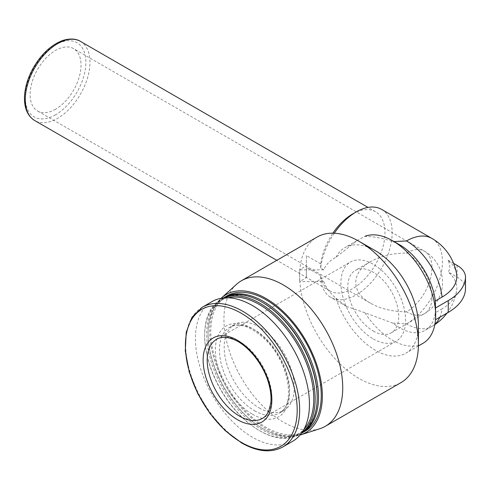 <?xml version="1.0" encoding="UTF-8"?>
<svg xmlns="http://www.w3.org/2000/svg" width="490" height="490" viewBox="0 0 490 490"><rect width="100%" height="100%" fill="white"/><g stroke="black" fill="none" stroke-linecap="round" stroke-linejoin="round"><path stroke-width="0.37" stroke-dasharray="2.45 1.84" d="M55.578 109.203A35.997 20.782 -60 0 1 37.577 110.985A35.997 20.782 -60 0 1 37.577 69.415A35.997 20.782 -60 0 1 73.574 48.633A35.997 20.782 -60 0 1 79.092 77.475A35.997 20.782 -60 0 1 55.578 109.203M406.522 311.818C392.557 311.689 380.559 308.816 370.526 303.212C350.877 292.334 350.877 272.52 370.526 261.642C380.559 256.031 392.557 253.165 406.522 253.03A35.997 20.782 -60 0 1 424.524 251.248A35.997 20.782 -60 0 1 431.978 267.73A35.997 20.782 -60 0 1 406.522 311.818A35.997 20.782 -120 0 0 424.524 313.6A35.997 20.782 -120 0 0 430.042 284.757A35.997 20.782 -120 0 0 406.522 253.03M439.8 317.257A50.801 29.327 -120 0 0 442.084 308.835L435.291 312.755A50.801 29.327 -120 0 1 425.136 330.34A50.801 29.327 -120 0 1 392.949 323.155L406.522 323.902A50.801 29.327 -120 0 0 431.923 326.42A50.801 29.327 -120 0 0 434.899 324.245M435.653 313.772L435.347 319.829L435.291 312.755M399.736 244.865A50.801 29.327 -120 0 0 392.949 241.693C384.221 238.446 374.887 236.658 364.928 236.333L357.002 240.645L336.018 257.275C330.193 260.159 326.12 264.349 323.804 269.843L320.674 268.042A50.801 29.327 -60 0 1 334.29 233.222M392.949 323.155L364.928 312.755A60.962 35.194 -120 0 0 423.029 343.282M381.637 209.395A50.801 29.327 -60 0 1 381.637 268.055A50.801 29.327 -60 0 1 330.836 297.387A50.801 29.327 -60 0 1 320.674 279.796L323.804 281.603L299.831 281.572A83.998 48.498 -120 0 0 359.005 378.445A83.998 48.498 -120 0 0 401.004 382.604M394.04 241.576L392.949 241.693M364.928 312.755L346.32 306.373L336.018 298.275C330.211 293.412 326.138 287.851 323.804 281.603M320.674 268.042L320.717 263.871A45.717 26.399 -60 0 1 332.882 233.179M352.641 213.989A45.717 26.399 -60 0 1 375.505 211.723A45.717 26.399 -60 0 1 382.512 248.357A45.717 26.399 -60 0 1 352.641 288.647A45.717 26.399 -60 0 1 329.782 290.913A45.717 26.399 -60 0 1 320.717 275.625L320.674 279.796M320.717 275.625L306.397 267.362L306.397 277.524L299.831 281.572A83.998 48.498 -120 0 1 299.611 275.564L299.611 281.444M320.717 263.871L306.397 255.602L306.397 267.362M336.018 298.275A60.962 35.194 -120 0 0 405.775 353.247A60.962 35.194 -120 0 0 418.405 325.342M375.297 250.678A60.962 35.194 -120 0 0 344.819 247.658A60.962 35.194 -120 0 0 336.018 257.275M323.804 269.843L299.831 269.812A83.998 48.498 -120 0 0 299.611 275.564L299.831 269.812A83.998 48.498 -120 0 1 317.005 237.111M236.425 284.396A83.998 48.498 -120 0 0 229.982 352.904A83.998 48.498 -120 0 0 283.33 422.135A83.998 48.498 -120 0 0 319.768 428.75M221.162 298.275A79.68 46.005 -120 0 0 215.533 363.31A79.68 46.005 -120 0 0 266.009 428.609A79.68 46.005 -120 0 0 300.113 435.028M226.95 295.899A78.118 45.105 -120 0 0 214.975 358.496A78.118 45.105 -120 0 0 266.009 427.335A78.118 45.105 -120 0 0 305.068 431.206M223.563 297.865A78.118 45.105 -120 0 0 208.054 333.224A78.118 45.105 -120 0 0 263.295 428.903A78.118 45.105 -120 0 0 301.668 433.154M262.615 302.508A77.157 44.547 -120 0 0 208.054 334.009A77.157 44.547 -120 0 0 262.615 428.511L263.295 428.903L262.615 428.511A77.157 44.547 -120 0 0 317.177 397.01M223.391 297.957A78.118 45.105 -120 0 0 222.877 298.251A78.118 45.105 -120 0 0 210.902 360.848A78.118 45.105 -120 0 0 261.936 429.687A78.118 45.105 -120 0 0 300.995 433.558A78.118 45.105 -120 0 0 301.503 433.252M223.918 297.908A78.118 45.105 -120 0 0 220.843 299.427A78.118 45.105 -120 0 0 204.661 335.185A78.118 45.105 -120 0 0 259.896 430.863A78.118 45.105 -120 0 0 259.902 430.863A78.118 45.105 -120 0 0 298.961 434.728A78.118 45.105 -120 0 0 301.809 432.823M227.948 297.791A77.157 44.547 -120 0 0 204.661 335.969A77.157 44.547 -120 0 0 259.222 430.471A77.157 44.547 -120 0 0 303.929 429.393M259.896 430.863L259.222 430.471L259.902 430.863M259.222 407.937A49.557 28.616 -120 0 0 283.998 410.387A49.557 28.616 -120 0 0 283.998 353.161A49.557 28.616 -120 0 0 234.441 324.552A49.557 28.616 -120 0 0 226.846 364.26A49.557 28.616 -120 0 0 259.222 407.937M212.115 301.552A80.642 46.556 -120 0 0 199.755 366.171A80.642 46.556 -120 0 0 252.43 437.233A80.642 46.556 -120 0 0 292.75 441.227M456.551 273.604A50.286 29.033 0 0 0 448.019 260.147A11.729 6.774 -120 0 1 448.019 271.907A50.286 29.033 0 0 1 456.551 291.244A50.286 29.033 0 0 1 442.084 308.835M306.397 255.602L306.397 265.77L299.611 269.69M306.397 265.77L306.397 277.524M453.618 263.381L448.019 260.147M465.5 288.886A28.8 16.629 0 0 0 457.066 277.126L448.019 271.907M373.264 331.02A35.997 20.782 -120 0 0 391.259 332.808A35.997 20.782 -120 0 0 391.259 291.238A35.997 20.782 -120 0 0 355.262 270.449A35.997 20.782 -120 0 0 349.744 299.298A35.997 20.782 -120 0 0 373.264 331.02M373.264 338.958A45.717 26.399 -120 0 0 396.122 341.224A45.717 26.399 -120 0 0 396.122 288.432A45.717 26.399 -120 0 0 350.405 262.034A45.717 26.399 -120 0 0 343.392 298.667A45.717 26.399 -120 0 0 373.264 338.958M431.923 238.434A50.801 29.327 -60 0 1 439.708 279.135A50.801 29.327 -60 0 1 406.522 323.902M80.47 41.387A45.717 26.399 -60 0 1 87.477 78.026A45.717 26.399 -60 0 1 57.612 118.311A45.717 26.399 -60 0 1 34.753 120.577M254.469 410.681A49.557 28.616 -120 0 0 279.251 413.131A49.557 28.616 -120 0 0 279.251 355.905A49.557 28.616 -120 0 0 229.688 327.296A49.557 28.616 -120 0 0 222.093 367.004A49.557 28.616 -120 0 0 254.469 410.681M252.43 414.203A52.442 30.276 -120 0 0 284.543 368.523A52.442 30.276 -120 0 0 220.322 331.442A52.442 30.276 -120 0 0 252.43 414.203M202.315 307.212A80.642 46.556 -120 0 0 189.955 371.83A80.642 46.556 -120 0 0 242.63 442.887A80.642 46.556 -120 0 0 282.951 446.88M55.578 114.783A42.838 24.733 -60 0 1 29.345 77.463A42.838 24.733 -60 0 1 81.812 47.169A42.838 24.733 -60 0 1 55.578 114.783M457.066 265.372L457.066 277.126M396.122 341.224L262.395 418.429A45.717 26.399 -120 0 0 262.395 365.638A45.717 26.399 -120 0 0 216.678 339.239L350.405 262.034M391.259 332.808L424.524 313.6A35.997 35.997 0 0 0 424.524 251.248L73.574 48.633M370.526 303.212L37.577 110.985M434.826 324.607A50.801 50.801 0 0 1 431.923 326.42L425.136 330.34M346.338 306.336L330.836 297.387M375.505 211.723L368.021 207.405M329.782 290.913L276.801 260.325M356.996 240.633L344.819 247.658M418.38 345.971L405.775 353.247M208.054 334.009L208.054 333.224M222.877 298.251L220.843 299.427M300.995 433.558L298.961 434.728M204.661 335.969L204.661 335.185M234.441 324.552L229.688 327.296C239.647 322.053 252.117 326.757 267.111 341.408C290.294 364.744 295.047 406.798 279.251 413.131L283.998 410.387M447.027 313.086A50.801 50.801 0 0 0 456.551 291.244M370.526 261.642L355.262 270.449"/><path stroke-width="0.73" d="M442.084 297.075A50.801 29.327 -120 0 0 406.522 240.945A50.801 29.327 -60 0 1 431.923 238.434A50.801 50.801 0 0 1 456.551 273.604A50.286 29.033 0 0 1 442.084 297.075L435.291 300.995L435.653 313.772M435.291 300.995A50.801 29.327 -120 0 0 399.736 244.865L392.551 240.719A60.962 35.194 -120 0 0 364.928 236.333M418.38 345.971L423.029 343.282A60.962 35.194 -120 0 0 435.659 315.376A60.962 35.194 -120 0 0 392.551 240.719M334.29 233.222A50.801 29.327 -60 0 1 356.236 211.913A50.801 29.327 -60 0 1 381.637 209.395L431.923 238.434M406.522 240.945L394.04 241.576M332.882 233.179A45.717 26.399 -60 0 1 352.641 213.989L356.236 211.913M300.113 435.028A79.68 46.005 -120 0 0 300.572 434.887L319.768 428.75A83.998 48.498 -120 0 0 325.329 426.294L401.004 382.604A83.998 48.498 -120 0 0 418.405 344.151L418.405 325.342A60.962 35.194 -120 0 0 375.297 250.678L359.005 241.276A83.998 48.498 -120 0 0 317.005 237.111L241.331 280.801A83.998 48.498 -120 0 0 236.425 284.396L221.511 297.951A79.68 46.005 -120 0 0 221.162 298.275M418.405 344.151A83.998 48.498 -120 0 0 359.005 241.276M325.329 426.294A83.998 48.498 -120 0 0 325.336 329.298A83.998 48.498 -120 0 0 241.331 280.801M300.572 434.887A79.68 46.005 -120 0 0 305.846 340.55A79.68 46.005 -120 0 0 221.511 297.951M301.668 433.154A78.118 45.105 -120 0 0 302.355 432.774L305.068 431.206A78.118 45.105 -120 0 0 305.068 340.997A78.118 45.105 -120 0 0 226.95 295.899L224.236 297.467A78.118 45.105 -120 0 0 223.563 297.865M302.355 432.774A78.118 45.105 -120 0 0 302.355 342.565A78.118 45.105 -120 0 0 224.236 297.467M301.503 433.252A78.118 45.105 -120 0 0 317.177 397.794L317.177 397.01A77.157 44.547 -120 0 0 262.615 302.508L261.936 302.116A78.118 45.105 -120 0 0 223.391 297.957M317.177 397.794A78.118 45.105 -120 0 0 261.936 302.116M301.809 432.823A78.118 45.105 -120 0 0 298.961 344.525A78.118 45.105 -120 0 0 223.918 297.908M303.929 429.393A77.157 44.547 -120 0 0 297.798 345.193A77.157 44.547 -120 0 0 227.948 297.791M282.951 446.88L292.75 441.227A80.642 46.556 -120 0 0 292.75 348.108A80.642 46.556 -120 0 0 212.115 301.552L202.315 307.212L192.049 317.171L186.231 332.226L185.287 351.048L189.244 372.075L197.739 393.55L210.051 413.627L225.118 430.588L241.674 442.985C257.501 451.89 271.264 453.189 282.951 446.88A80.642 46.556 -120 0 0 282.951 353.768A80.642 46.556 -120 0 0 202.315 307.212M237.497 419.691A48.602 28.059 -120 0 0 267.258 377.355A48.602 28.059 -120 0 0 207.736 342.988A48.602 28.059 -120 0 0 237.497 419.691M435.347 308.075L448.24 300.627A58.996 34.061 0 0 0 465.482 277.683A28.8 16.629 0 0 0 465.5 277.126A28.8 16.629 0 0 0 457.066 265.372L453.618 263.381M435.481 319.75L448.24 312.387A58.996 34.061 0 0 0 465.482 289.437A28.8 16.629 0 0 0 465.5 288.886L465.5 277.126M434.899 324.245A50.801 29.327 -120 0 0 439.8 317.257M276.801 260.325L34.753 120.577A45.717 26.399 -60 0 1 34.753 67.785A45.717 26.399 -60 0 1 80.47 41.387L368.021 207.405M241.294 442.366A79.055 45.644 -120 0 0 289.706 373.496A79.055 45.644 -120 0 0 192.889 317.594A79.055 45.644 -120 0 0 241.294 442.366M448.24 300.627L448.24 312.387M465.482 277.683L465.482 289.437M239.537 416.163A45.717 26.399 -120 0 0 262.395 418.429C265.157 416.868 267.332 414.258 268.906 410.596L270.762 403.215C271.485 397.023 270.694 390.077 268.398 382.378C263.044 363.905 247.946 345.321 234.202 339.674C226.956 336.722 221.113 336.581 216.678 339.239A45.717 26.399 -120 0 0 209.665 375.879A45.717 26.399 -120 0 0 239.537 416.163M435.659 313.772L435.659 315.376M434.826 324.607A50.801 50.801 0 0 0 447.027 313.086M34.753 120.577C27.452 115.983 24.035 107.849 24.5 96.163C25.076 86.663 28.102 77.071 33.577 67.387C41.693 53.692 51.432 44.719 62.794 40.468C72.557 37.473 78.143 39.904 80.47 41.387"/></g></svg>
